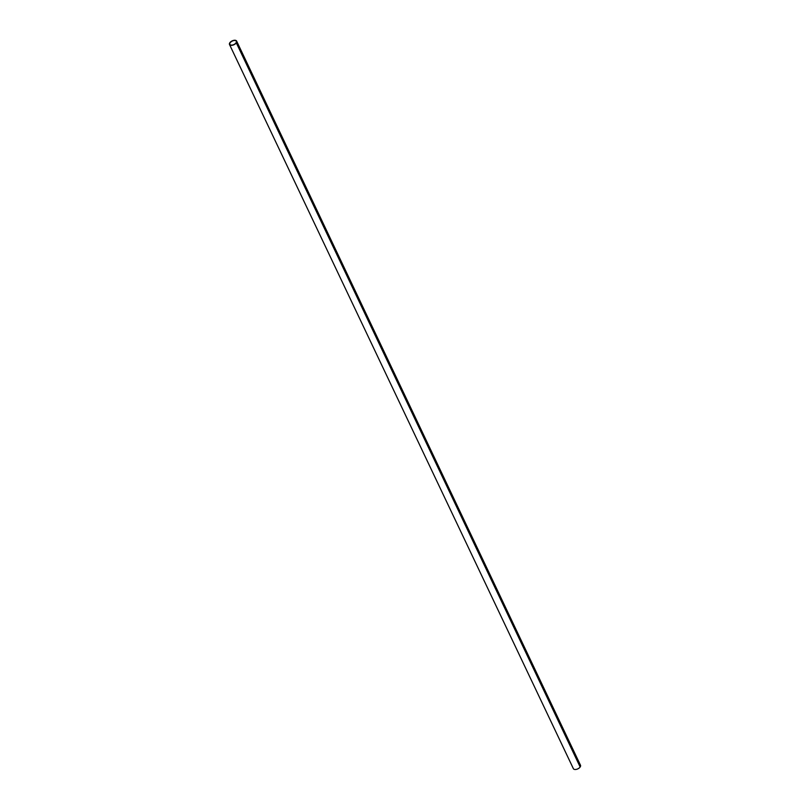 <?xml version="1.0" encoding="UTF-8"?>
<svg xmlns="http://www.w3.org/2000/svg" width="810" height="810" viewBox="0 0 810 810"><rect width="100%" height="100%" fill="white"/><g stroke="black" fill="none" stroke-linecap="round" stroke-linejoin="round"><path stroke-width="1.21" d="M234.606 40.5A3.574 1.914 154.6 0 1 236.307 41.269A3.574 1.914 154.6 0 1 233.898 44.53A3.574 1.914 154.6 0 1 229.848 44.337A3.574 1.914 154.6 0 1 231.002 41.867A3.574 1.914 154.6 0 1 234.606 40.5M231.387 45.36A3.949 2.116 -25.4 0 0 235.366 43.851A3.949 2.116 -25.4 0 0 236.641 41.108A3.949 2.116 -25.4 0 0 232.166 40.895A3.949 2.116 -25.4 0 0 229.503 44.499A3.949 2.116 -25.4 0 0 231.387 45.36M229.503 44.499L573.358 768.639A3.949 2.116 -25.4 0 0 575.232 769.5A3.949 2.116 -25.4 0 0 579.211 767.991A3.949 2.116 -25.4 0 0 580.497 765.258L236.641 41.108M236.378 42.758L580.223 766.898A3.949 2.116 154.6 0 1 580.163 766.999L236.307 42.859A3.949 2.116 -25.4 0 0 236.378 42.758L236.307 42.859"/></g></svg>
